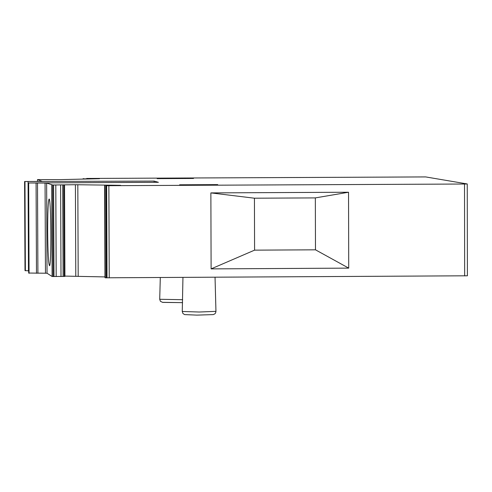 <?xml version="1.0" encoding="UTF-8"?>
<svg xmlns="http://www.w3.org/2000/svg" width="492" height="492" viewBox="0 0 492 492"><rect width="100%" height="100%" fill="white"/><g stroke="black" fill="none" stroke-linecap="round" stroke-linejoin="round"><path stroke-width="0.74" d="M28.671 270.871L25 270.551L24.6 181.505L42.294 181.413L37.497 179.598L60.922 179.617L99.538 178.701L86.555 178.455L425.672 176.923L467.234 183.953L464.516 184.02L106.647 185.699L120.558 185.318L114.814 185.226L75.411 184.715L52.706 184.998L46.642 183.049L28.284 182.969L158.412 182.304L154.137 181.099L24.606 181.505L25 270.545M467.382 275.791L105.251 277.802L104.618 185.564L104.974 277.642M104.974 276.916L64.919 276.092M64.538 184.9L64.919 276.418L52.103 276.492L47.035 273.232L28.684 273.042M348.723 268.128L348.539 192.243L210.865 192.901L211.111 268.89L348.723 268.128L315.477 249.819L315.341 197.901L254.432 198.202L254.585 250.145L315.477 249.819M348.539 192.243L315.341 197.901M211.111 268.89L254.585 250.145M47.669 231.584C47.865 252.611 48.48 263.989 49.508 265.717C51.58 266.221 51.1 196.246 49.052 199.112C48.13 201.449 47.669 212.273 47.669 231.584M154.137 182.323L154.137 181.099M210.865 192.901L254.432 198.202M215.951 311.344L215.625 312.887L214.856 313.859L213.214 314.597L196.874 315.12L184.635 314.597L182.944 313.521L182.261 311.467L199.26 312.026L215.951 311.344L215.041 277.303M162.655 302.34L182.587 302.642L162.661 302.395L160.417 301.307L159.709 299.284L182.673 299.708M157.163 178.639L193.491 178.467L157.163 178.639M179.611 184.795L217.747 184.617L179.611 184.795M28.684 273.054L28.284 182.969L28.684 273.048M29.065 273.306L28.665 183.122M36.482 273.281L36.082 183.098M37.909 273.232L37.509 183.067M45.461 273.195L45.067 183.03M47.035 273.232L46.642 183.049M52.103 276.492L51.709 184.961M53.099 276.553L52.706 184.998M53.991 276.578L53.597 185.01M56.193 276.59L55.799 185.017M61.002 276.565L60.614 184.992M63.111 276.522L62.724 184.961M64.132 276.486L63.751 184.937M75.786 276.135L75.411 184.715M78.191 276.258L77.816 184.789M105.251 277.802L104.888 185.656M106.272 277.863L105.909 185.693M107.01 277.882L106.647 185.699M109.23 277.9L108.867 185.705M464.663 275.907L464.516 184.02M83.185 179.051L83.185 178.528L83.185 179.051M83.431 179.045L83.431 178.614M84.39 179.02L84.39 178.645M85.473 178.996L85.473 178.657M37.509 181.456L37.497 179.605L37.503 181.456M25.369 270.797L24.975 181.653M28.474 270.877L28.081 181.689M182.261 311.467L182.95 277.488M467.252 183.959L467.4 275.803M159.709 299.284L160.3 277.611"/></g></svg>
